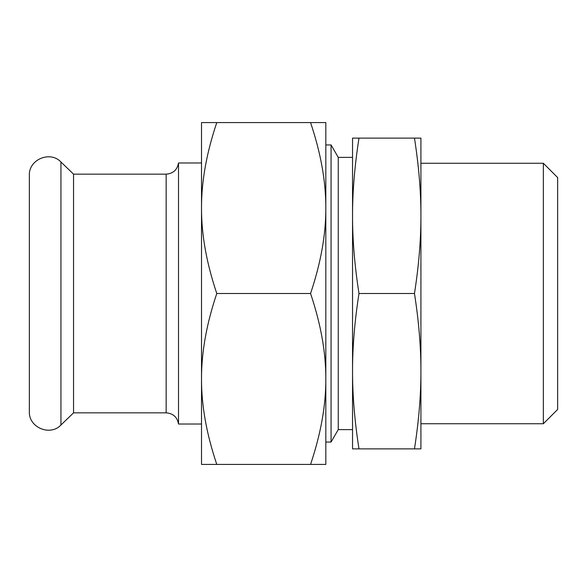 <?xml version="1.0" encoding="UTF-8"?>
<svg xmlns="http://www.w3.org/2000/svg" width="587" height="587" viewBox="0 0 587 587"><rect width="100%" height="100%" fill="white"/><g stroke="black" fill="none" stroke-linecap="round" stroke-linejoin="round"><path stroke-width="0.88" d="M29.35 411.59L29.35 175.41C28.506 159.598 50.159 150.404 60.945 161.997L60.945 425.003C50.159 436.596 28.506 427.402 29.35 411.59M201.517 424.019L178.514 424.019L178.514 162.981C177.252 169.863 173.128 173.591 166.15 174.163L166.15 412.837L73.551 412.837L73.551 174.163L60.945 161.997M201.517 430.55L201.517 378.96L201.517 464.42L325.822 464.42L325.822 378.96C325.932 405.36 320.84 433.844 310.552 464.42M201.517 208.04L201.517 378.96C201.407 352.56 206.492 324.075 216.779 293.5C206.492 262.925 201.407 234.44 201.517 208.04C201.407 181.64 206.492 153.156 216.779 122.58L201.517 122.58L201.517 208.04L201.517 156.45M325.822 442.055L325.822 378.96C325.932 352.56 320.84 324.075 310.552 293.5C320.84 262.925 325.932 234.44 325.822 208.04L325.822 144.945L331.068 144.945L331.068 442.055L325.822 442.055M216.779 122.58L310.552 122.58C320.84 153.156 325.932 181.64 325.822 208.04L325.822 378.96M216.779 293.5L310.552 293.5M325.822 208.04L325.822 122.58L310.552 122.58M216.779 464.42C206.492 433.844 201.407 405.36 201.517 378.96M358.987 138.121L352.545 138.121L352.545 215.811C352.501 191.81 354.643 165.916 358.987 138.121L414.473 138.121C418.81 165.916 420.96 191.81 420.916 215.811L420.916 138.121L414.473 138.121M358.987 448.879L352.545 448.879L352.545 371.189C352.501 347.196 354.643 321.294 358.987 293.5C354.643 265.706 352.501 239.804 352.545 215.811L352.545 371.189C352.501 395.19 354.643 421.084 358.987 448.879L420.916 448.879L420.916 371.189C420.96 395.19 418.81 421.084 414.473 448.879M414.473 293.5C418.81 321.294 420.96 347.196 420.916 371.189L420.916 215.811C420.96 239.804 418.81 265.706 414.473 293.5L358.987 293.5M543.357 163.259L543.357 423.741L557.65 409.447L557.65 177.553L543.357 163.259L420.916 163.259M420.916 293.5L420.916 215.811M352.545 429.618L338.251 429.618L338.251 157.382L331.068 144.945M178.514 424.019C177.252 417.137 173.128 413.409 166.15 412.837M166.15 174.163L73.551 174.163M201.517 162.981L178.514 162.981M73.551 412.837L60.945 425.003M543.357 423.741L420.916 423.741M352.545 157.382L338.251 157.382M338.251 429.618L331.068 442.055"/></g></svg>
